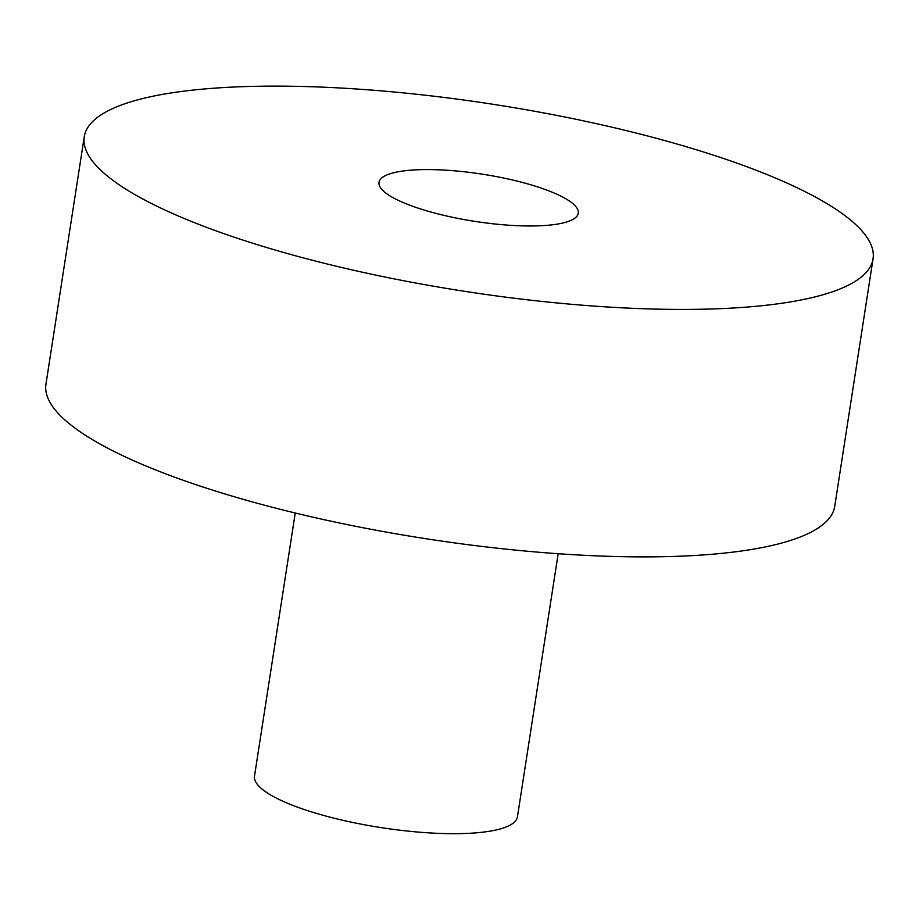 <?xml version="1.0" encoding="UTF-8"?>
<svg xmlns="http://www.w3.org/2000/svg" width="919" height="919" viewBox="0 0 919 919"><rect width="100%" height="100%" fill="white"/><g stroke="black" fill="none" stroke-linecap="round" stroke-linejoin="round"><path stroke-width="1.38" d="M449.012 170.383A100.814 23.894 -171.2 0 1 578.281 213.197A100.814 23.894 -171.2 0 1 508.299 225.178A100.814 23.894 -171.2 0 1 379.03 182.353A100.814 23.894 -171.2 0 1 449.012 170.383M84.261 136.724L45.95 384.176A399.099 94.588 8.8 0 0 557.684 553.686A399.099 94.588 8.8 0 0 834.739 506.289L873.05 258.836A399.099 94.588 8.8 0 0 361.316 89.327A399.099 94.588 8.8 0 0 84.261 136.724A399.099 94.588 8.8 0 0 595.994 306.222A399.099 94.588 8.8 0 0 873.05 258.836M295.24 513.009L254.506 776.107A133.037 31.533 8.8 0 0 425.083 832.614A133.037 31.533 8.8 0 0 517.443 816.819L558.166 553.72"/></g></svg>
